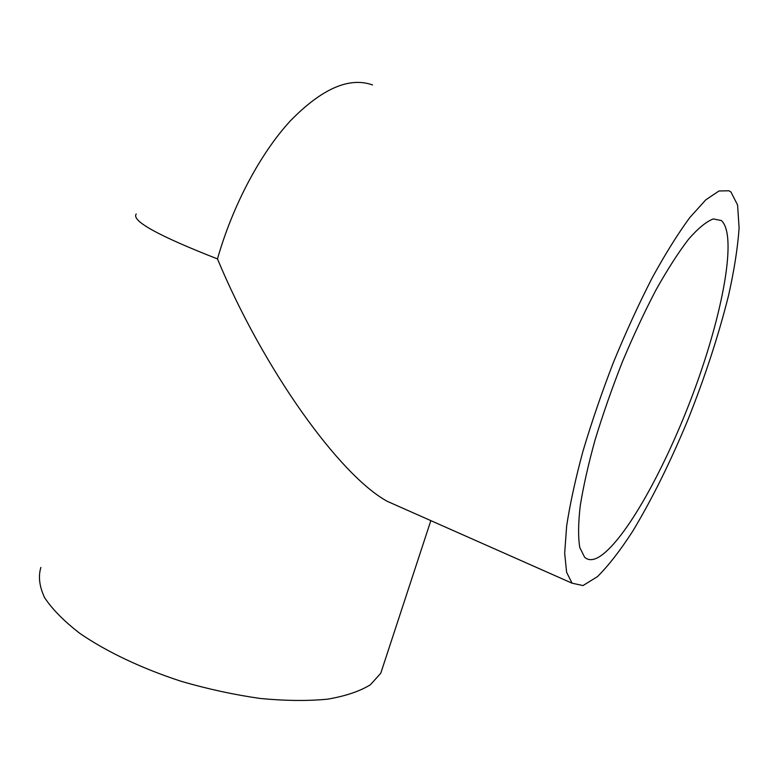 <?xml version="1.0" encoding="UTF-8"?>
<svg xmlns="http://www.w3.org/2000/svg" width="778" height="778" viewBox="0 0 778 778"><rect width="100%" height="100%" fill="white"/><g stroke="black" fill="none" stroke-linecap="round" stroke-linejoin="round"><path stroke-width="1.17" d="M598.496 557.272C592.787 560.461 588.158 560.452 584.609 557.223L579.805 547.556C578.083 537.481 578.21 523.701 580.184 506.196C583.276 486.746 588.217 464.719 595.024 440.115C602.804 414.548 611.907 388.504 622.322 362.013C633.253 335.96 644.534 311.832 656.155 289.63C667.66 269.159 678.513 252.296 688.695 239.07C698.245 228.207 706.443 221.497 713.3 218.929L721.371 220.553C737.573 235.112 722.723 313.641 694.151 390.731C665.628 467.977 624.588 542.033 598.496 557.272M728.976 190.775L730.98 192.03L737.583 205.042L739.1 228.022C737.758 247.482 734.257 269.898 728.607 295.27C718.58 335.328 705.043 376.766 687.995 419.585C670.442 461.947 652.042 499.126 632.796 531.111C620.29 550.464 608.513 565.625 597.494 576.605L583.014 585.562L572.083 583.199L566.608 572.316L564.672 553.168L566.656 525.986C569.973 504.125 575.389 479.258 582.926 451.376C591.581 422.308 601.793 392.54 613.55 362.081C625.94 332.021 638.796 303.984 652.12 277.97C665.365 253.832 677.93 233.692 689.814 217.548L705.821 199.81L719.008 190.98L728.976 190.775M404.852 509.123L387.356 501.372C339.568 475.339 263.334 369.18 217.48 258.918C158.216 235.724 131.132 220.748 136.247 213.999M383.535 664.811L380.763 673.252L370.396 684.747C359.854 691.272 345.607 696.077 327.664 699.159C307.767 701.095 285.332 700.861 260.348 698.479C234.411 694.812 208.076 689.104 181.342 681.363C141.849 668.506 106.421 651.663 79.949 633.457C64.088 621.233 52.311 609.31 44.618 597.679C39.367 586.505 38.122 576.41 40.903 567.395M217.48 258.918C232.69 205.373 260.523 153.169 290.457 120.765C321.927 88.604 349.283 76.662 372.545 84.948M572.083 583.199L387.356 501.372M430.837 520.638L380.763 673.252"/></g></svg>
